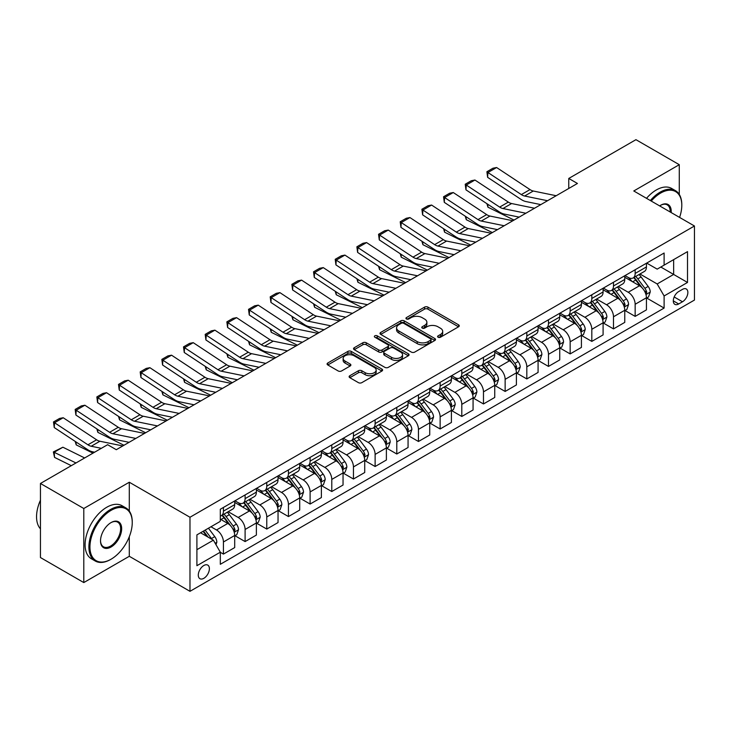 <?xml version="1.0" encoding="UTF-8"?>
<svg xmlns="http://www.w3.org/2000/svg" width="731" height="731" viewBox="0 0 731 731"><rect width="100%" height="100%" fill="white"/><g stroke="black" fill="none" stroke-linecap="round" stroke-linejoin="round"><path stroke-width="1.1" d="M438.097 337.229A1.681 0.969 0 0 0 440.482 337.229L458.565 326.794A2.403 1.389 0 0 0 459.269 325.807A2.403 1.389 0 0 0 458.565 324.829L427.937 307.139A2.403 1.389 0 0 0 424.528 307.139L406.445 317.583A1.681 0.969 0 0 0 405.952 318.268A1.681 0.969 0 0 0 406.445 318.954A1.681 0.969 0 0 0 408.83 318.954L411.169 317.601A7.703 4.45 0 0 1 422.061 317.601L424.61 319.081A7.703 4.45 0 0 1 426.867 322.225A7.703 4.45 0 0 1 424.61 325.368L422.271 326.72A1.681 0.969 0 0 0 421.778 327.406A1.681 0.969 0 0 0 422.271 328.091A1.681 0.969 0 0 0 424.656 328.091L426.995 326.739A7.703 4.45 0 0 1 437.887 326.739L440.437 328.219A7.703 4.45 0 0 1 442.694 331.362A7.703 4.45 0 0 1 440.437 334.506L438.097 335.849A1.681 0.969 0 0 0 437.604 336.543A1.681 0.969 0 0 0 438.097 337.229L438.097 335.849M203.839 578.312A7.849 4.532 120 0 0 208.965 571.395A7.849 4.532 120 0 0 207.768 565.109A7.849 4.532 120 0 0 203.839 565.502A7.849 4.532 120 0 0 198.713 572.419A7.849 4.532 120 0 0 199.919 578.705A7.849 4.532 120 0 0 203.839 578.312M349.829 375.716A2.403 1.389 0 0 0 349.126 376.693A2.403 1.389 0 0 0 349.829 377.68L358.418 382.642A2.403 1.389 0 0 0 361.827 382.642L381.902 371.046A2.403 1.389 0 0 0 382.605 370.069A2.403 1.389 0 0 0 381.902 369.082L351.273 351.401A2.403 1.389 0 0 0 347.874 351.401L327.79 362.996A2.403 1.389 0 0 0 327.086 363.974A2.403 1.389 0 0 0 327.79 364.961L338.17 370.955A2.403 1.389 0 0 0 341.578 370.955L350.167 365.993A2.403 1.389 0 0 0 350.871 365.007A2.403 1.389 0 0 0 350.167 364.029L345.023 361.05A6.433 3.719 0 0 1 343.131 358.428A6.433 3.719 0 0 1 347.106 354.992A6.433 3.719 0 0 1 354.124 355.796L374.29 367.437A6.433 3.719 0 0 1 376.173 370.069A6.433 3.719 0 0 1 372.198 373.504A6.433 3.719 0 0 1 365.18 372.691L361.827 370.754A2.403 1.389 0 0 0 358.418 370.754L349.829 375.716L349.829 377.68M129.296 482.232L83.791 508.502L40.452 483.474L40.452 557.543L83.791 582.57L129.296 556.291L189.978 591.324L189.978 517.256L129.296 482.232L129.296 511.07M679.282 194.437L679.282 164.694L633.777 190.974L694.45 225.998L189.978 517.256M679.282 164.694L635.943 139.676L568.764 178.455L568.764 188.47M40.452 483.474L107.631 444.695L116.293 449.702L577.435 183.463L568.764 178.455M411.343 352.086A2.403 1.389 0 0 0 414.742 352.086L434.826 340.491A2.403 1.389 0 0 0 435.53 339.513A2.403 1.389 0 0 0 434.826 338.526L404.197 320.845A2.403 1.389 0 0 0 400.789 320.845L380.714 332.441A2.403 1.389 0 0 0 380.01 333.418A2.403 1.389 0 0 0 380.714 334.405L411.343 352.086M375.515 337.594A1.681 0.969 0 0 1 377.223 337.832L377.223 335.831L408.364 353.804A2.403 1.389 0 0 1 409.068 354.791A2.403 1.389 0 0 1 408.364 355.769L388.28 367.364A2.403 1.389 0 0 1 384.881 367.364L354.252 349.683L362.841 344.758L362.841 342.757L354.252 347.718A2.403 1.389 0 0 0 353.548 348.696A2.403 1.389 0 0 0 354.252 349.683L354.252 347.718M362.841 344.758A2.403 1.389 0 0 1 366.249 344.758L366.249 342.757A2.403 1.389 0 0 0 362.841 342.757M366.249 342.757L378.667 349.93A2.403 1.389 0 0 0 382.075 349.93L387.777 346.631A2.403 1.389 0 0 0 388.481 345.653A2.403 1.389 0 0 0 387.777 344.666L374.839 337.201A1.681 0.969 0 0 1 374.345 336.516A1.681 0.969 0 0 1 375.387 335.62A1.681 0.969 0 0 1 377.223 335.831M682.489 289.357L678.679 291.559A7.602 4.386 120 0 0 673.708 298.257A7.602 4.386 120 0 0 674.877 304.352A7.602 4.386 120 0 0 678.679 303.968L682.489 301.766A7.602 4.386 120 0 0 687.451 295.068A7.602 4.386 120 0 0 686.29 288.983A7.602 4.386 120 0 0 682.489 289.357M189.978 591.324L694.45 300.066L694.45 225.998M646.688 263.087L657.178 269.136L664.113 265.134L664.113 253.027L220.314 509.251L220.314 521.358L196.904 534.873L196.904 565.703L220.314 552.188L220.314 564.305L664.113 308.071L664.113 295.964L657.178 283.957L639.936 273.997M664.113 265.134L687.515 251.628L687.515 282.449L664.113 295.964M83.791 508.502L83.791 582.57M660.815 267.034L673.644 274.445L673.644 259.633L687.515 251.628M657.178 283.957L673.644 274.445L687.515 282.449M196.904 549.685L213.379 540.182L200.55 532.771M220.314 552.289L223.43 554.089L223.43 541.982A9.805 5.665 -120 0 0 216.495 529.966L210.948 526.768M223.43 554.089L234.697 547.583L234.697 535.476A9.805 5.665 -120 0 0 227.761 523.46L220.314 519.156M234.962 535.722L245.104 541.58L245.104 529.472A9.805 5.665 -120 0 0 238.169 517.457L228.209 511.709M245.104 541.58L256.371 535.074L256.371 522.967A9.805 5.665 -120 0 0 249.435 510.951L234.697 502.444M256.627 523.213L266.769 529.07L266.769 516.963A9.805 5.665 -120 0 0 259.834 504.947L249.883 499.2M266.769 529.07L278.036 522.564L278.036 510.457A9.805 5.665 -120 0 0 271.11 498.441L256.371 489.934M278.301 510.704L288.443 516.561L288.443 504.445A9.805 5.665 -120 0 0 281.508 492.438L271.548 486.691M288.443 516.561L299.71 510.055L299.71 497.939A9.805 5.665 -120 0 0 292.775 485.932L278.036 477.425M299.966 498.195L310.108 504.052L310.108 491.936A9.805 5.665 -120 0 0 303.173 479.929L293.222 474.181M310.108 504.052L321.384 497.546L321.384 485.43A9.805 5.665 -120 0 0 314.449 473.423L299.71 464.916M321.64 485.686L331.783 491.534L331.783 479.426A9.805 5.665 -120 0 0 324.847 467.411L314.887 461.663M331.783 491.534L343.049 485.028L343.049 472.92A9.805 5.665 -120 0 0 336.114 460.914L321.384 452.398M343.314 473.167L353.448 479.024L353.448 466.917A9.805 5.665 -120 0 0 346.521 454.901L336.562 449.154M353.448 479.024L364.723 472.518L364.723 460.411A9.805 5.665 -120 0 0 357.788 448.395L343.049 439.888M364.979 460.658L375.122 466.515L375.122 454.408A9.805 5.665 -120 0 0 368.186 442.392L358.227 436.645M375.122 466.515L386.388 460.009L386.388 447.902A9.805 5.665 -120 0 0 379.453 435.886L364.723 427.379M386.653 448.149L396.796 454.006L396.796 441.889A9.805 5.665 -120 0 0 389.861 429.883L379.901 424.135M396.796 454.006L408.062 447.5L408.062 435.384A9.805 5.665 -120 0 0 401.127 423.377L386.388 414.87M408.318 435.639L418.461 441.497L418.461 429.38A9.805 5.665 -120 0 0 411.526 417.374L401.575 411.626M418.461 441.497L429.727 434.991L429.727 422.874A9.805 5.665 -120 0 0 422.792 410.868L408.062 402.361M429.992 423.13L440.135 428.978L440.135 416.871A9.805 5.665 -120 0 0 433.2 404.864L423.24 399.108M440.135 428.978L451.402 422.472L451.402 410.365A9.805 5.665 -120 0 0 444.466 398.358L429.727 389.842M451.657 410.612L461.8 416.469L461.8 404.362A9.805 5.665 -120 0 0 454.865 392.346L444.914 386.598M461.8 416.469L473.067 409.963L473.067 397.856A9.805 5.665 -120 0 0 466.131 385.84L451.402 377.333M473.332 398.103L483.474 403.96L483.474 391.853A9.805 5.665 -120 0 0 476.539 379.837L466.579 374.089M483.474 403.96L494.741 397.454L494.741 385.347A9.805 5.665 -120 0 0 487.805 373.331L473.067 364.824M494.997 385.593L505.139 391.45L505.139 379.334A9.805 5.665 -120 0 0 498.204 367.327L488.253 361.58M505.139 391.45L516.406 384.945L516.406 372.828A9.805 5.665 -120 0 0 509.48 360.822L494.741 352.315M516.671 373.084L526.813 378.941L526.813 366.825A9.805 5.665 -120 0 0 519.878 354.818L509.918 349.071M526.813 378.941L538.08 372.435L538.08 360.319A9.805 5.665 -120 0 0 531.145 348.312L516.406 339.805M538.336 360.575L548.478 366.423L548.478 354.316A9.805 5.665 -120 0 0 541.543 342.309L531.592 336.552M548.478 366.423L559.745 359.917L559.745 347.81A9.805 5.665 -120 0 0 552.819 335.803L538.08 327.287M560.01 348.057L570.153 353.914L570.153 341.806A9.805 5.665 -120 0 0 563.217 329.791L553.257 324.043M570.153 353.914L581.419 347.408L581.419 335.301A9.805 5.665 -120 0 0 574.484 323.285L559.745 314.778M581.675 335.547L591.818 341.404L591.818 329.297A9.805 5.665 -120 0 0 584.882 317.281L574.932 311.534M591.818 341.404L603.093 334.899L603.093 322.791A9.805 5.665 -120 0 0 596.158 310.776L581.419 302.269M603.349 323.038L613.492 328.895L613.492 316.779A9.805 5.665 -120 0 0 606.556 304.772L596.597 299.025M613.492 328.895L624.758 322.389L624.758 310.273A9.805 5.665 -120 0 0 617.823 298.266L603.093 289.759M625.023 310.529L635.157 316.386L635.157 304.27A9.805 5.665 -120 0 0 628.231 292.263L618.271 286.515M635.157 316.386L646.432 309.88L646.432 297.764A9.805 5.665 -120 0 0 639.497 285.757L624.758 277.25M625.023 275.596L628.231 277.451A9.805 5.665 -120 0 0 633.128 277.935A9.805 5.665 -120 0 0 635.157 273.44L635.157 269.739M603.349 288.105L606.556 289.96A9.805 5.665 -120 0 0 611.463 290.445A9.805 5.665 -120 0 0 613.492 285.958L613.492 282.248M581.675 300.615L584.882 302.47A9.805 5.665 -120 0 0 589.789 302.954A9.805 5.665 -120 0 0 591.818 298.467L591.818 294.767M560.01 313.133L563.217 314.979A9.805 5.665 -120 0 0 568.124 315.463A9.805 5.665 -120 0 0 570.153 310.977L570.153 307.276M538.336 325.642L541.543 327.488A9.805 5.665 -120 0 0 546.45 327.981A9.805 5.665 -120 0 0 548.478 323.486L548.478 319.785M516.671 338.151L519.878 340.006A9.805 5.665 -120 0 0 524.776 340.491A9.805 5.665 -120 0 0 526.813 335.995L526.813 332.294M494.997 350.661L498.204 352.516A9.805 5.665 -120 0 0 503.111 353A9.805 5.665 -120 0 0 505.139 348.513L505.139 344.804M473.332 363.17L476.539 365.025A9.805 5.665 -120 0 0 481.437 365.509A9.805 5.665 -120 0 0 483.474 361.023L483.474 357.322M451.657 375.679L454.865 377.534A9.805 5.665 -120 0 0 459.772 378.018A9.805 5.665 -120 0 0 461.8 373.532L461.8 369.831M429.992 388.198L433.2 390.043A9.805 5.665 -120 0 0 438.097 390.537A9.805 5.665 -120 0 0 440.135 386.041L440.135 382.34M408.318 400.707L411.526 402.562A9.805 5.665 -120 0 0 416.432 403.046A9.805 5.665 -120 0 0 418.461 398.55L418.461 394.85M386.653 413.216L389.861 415.071A9.805 5.665 -120 0 0 394.758 415.555A9.805 5.665 -120 0 0 396.796 411.069L396.796 407.359M364.979 425.725L368.186 427.58A9.805 5.665 -120 0 0 373.093 428.064A9.805 5.665 -120 0 0 375.122 423.578L375.122 419.868M343.314 438.235L346.521 440.089A9.805 5.665 -120 0 0 351.419 440.574A9.805 5.665 -120 0 0 353.448 436.087L353.448 432.386M321.64 450.753L324.847 452.599A9.805 5.665 -120 0 0 329.754 453.083A9.805 5.665 -120 0 0 331.783 448.596L331.783 444.896M299.966 463.262L303.173 465.117A9.805 5.665 -120 0 0 308.08 465.601A9.805 5.665 -120 0 0 310.108 461.106L310.108 457.405M278.301 475.771L281.508 477.626A9.805 5.665 -120 0 0 286.415 478.111A9.805 5.665 -120 0 0 288.443 473.624L288.443 469.914M256.627 488.281L259.834 490.135A9.805 5.665 -120 0 0 264.741 490.62A9.805 5.665 -120 0 0 266.769 486.133L266.769 482.423M234.962 500.79L238.169 502.645A9.805 5.665 -120 0 0 243.067 503.129A9.805 5.665 -120 0 0 245.104 498.643L245.104 494.942M646.688 298.02L664.113 308.071M633.128 277.935L644.395 271.429A9.805 5.665 -120 0 0 646.432 266.934L646.432 263.233M611.463 290.445L622.73 283.939A9.805 5.665 -120 0 0 624.758 279.452L624.758 275.742M589.789 302.954L601.056 296.448A9.805 5.665 -120 0 0 603.093 291.961L603.093 288.261M568.124 315.463L579.391 308.957A9.805 5.665 -120 0 0 581.419 304.471L581.419 300.77M546.45 327.981L557.716 321.476A9.805 5.665 -120 0 0 559.745 316.98L559.745 313.279M524.776 340.491L536.051 333.985A9.805 5.665 -120 0 0 538.08 329.489L538.08 325.788M503.111 353L514.377 346.494A9.805 5.665 -120 0 0 516.406 342.007L516.406 338.298M481.437 365.509L492.712 359.003A9.805 5.665 -120 0 0 494.741 354.517L494.741 350.816M459.772 378.018L471.038 371.512A9.805 5.665 -120 0 0 473.067 367.026L473.067 363.325M438.097 390.537L449.373 384.031A9.805 5.665 -120 0 0 451.402 379.535L451.402 375.835M416.432 403.046L427.699 396.54A9.805 5.665 -120 0 0 429.727 392.044L429.727 388.344M394.758 415.555L406.025 409.049A9.805 5.665 -120 0 0 408.062 404.563L408.062 400.853M373.093 428.064L384.36 421.559A9.805 5.665 -120 0 0 386.388 417.072L386.388 413.371M351.419 440.574L362.686 434.068A9.805 5.665 -120 0 0 364.723 429.581L364.723 425.881M329.754 453.083L341.021 446.586A9.805 5.665 -120 0 0 343.049 442.091L343.049 438.39M308.08 465.601L319.346 459.095A9.805 5.665 -120 0 0 321.384 454.6L321.384 450.899M286.415 478.111L297.681 471.605A9.805 5.665 -120 0 0 299.71 467.118L299.71 463.408M264.741 490.62L276.007 484.114A9.805 5.665 -120 0 0 278.036 479.627L278.036 475.918M243.067 503.129L254.342 496.623A9.805 5.665 -120 0 0 256.371 492.137L256.371 488.436M220.314 516.04A9.805 5.665 -120 0 0 221.402 515.638L232.668 509.132A9.805 5.665 -120 0 0 234.697 504.646L234.697 500.945M221.402 515.638A9.805 5.665 -120 0 0 223.43 511.152L223.43 507.451M213.379 540.182L220.314 552.188M129.296 556.291L129.296 536.7M438.774 337.466L440.437 336.507A7.703 4.45 0 0 0 442.694 333.363L442.694 331.362M426.867 322.225L426.867 324.226A7.703 4.45 0 0 1 424.61 327.369L422.947 328.329M458.529 326.812L427.937 309.14A2.403 1.389 0 0 0 424.528 309.14L407.121 319.191M434.826 338.526L434.826 340.491L404.197 322.846A2.403 1.389 0 0 0 400.789 322.846L380.741 334.423M430.568 340.198A1.681 0.969 0 0 0 431.062 339.513A1.681 0.969 0 0 0 430.568 338.828L403.686 323.303A1.681 0.969 0 0 0 401.301 323.303L398.834 324.728A7.703 4.45 0 0 0 396.577 327.872A7.703 4.45 0 0 0 398.834 331.015L417.209 341.624A7.703 4.45 0 0 0 428.101 341.624L430.568 340.198L430.568 342.199A1.681 0.969 0 0 0 431.062 341.514L431.062 339.513M396.577 327.872L396.577 329.873A7.703 4.45 0 0 0 398.834 333.016L398.834 331.015M430.568 342.199L428.101 343.625A7.703 4.45 0 0 1 417.209 343.625L398.834 333.016M366.249 344.758L378.667 351.931A2.403 1.389 0 0 0 382.075 351.931L387.777 348.641A2.403 1.389 0 0 0 388.481 347.654L388.481 345.653M377.223 337.832L408.327 355.787M391.56 357.368A6.433 3.719 0 0 0 398.578 358.172A6.433 3.719 0 0 0 402.553 354.736A6.433 3.719 0 0 0 400.661 352.114L393.561 348.011A2.403 1.389 0 0 0 390.153 348.011L384.451 351.3A2.403 1.389 0 0 0 383.748 352.287A2.403 1.389 0 0 0 384.451 353.265L391.56 357.368L391.56 359.369A6.433 3.719 0 0 0 398.578 360.173A6.433 3.719 0 0 0 402.553 356.746L402.553 354.736M383.748 352.287L383.748 354.288A2.403 1.389 0 0 0 384.451 355.266L384.451 353.265M391.56 359.369L384.451 355.266M376.173 370.069L376.173 372.07A6.433 3.719 0 0 1 372.198 375.506A6.433 3.719 0 0 1 365.18 374.692L361.827 372.755A2.403 1.389 0 0 0 358.418 372.755L349.857 377.699M343.131 358.428L343.131 360.429A6.433 3.719 0 0 0 345.023 363.051L345.023 361.05M350.167 364.029L350.167 365.993L345.023 363.051M381.874 371.065L351.273 353.402A2.403 1.389 0 0 0 347.874 353.402L327.826 364.979M646.432 298.166L648.507 296.969L650.243 291.961A6.497 3.756 -120 0 0 648.169 286.424L641.087 276.976A18.759 10.828 -120 0 0 639.04 274.518M631.995 281.426A18.759 10.828 -120 0 0 628.157 277.405M517.585 216.796L518.727 217.363M487.76 204.251L487.942 207.175L486.892 203.675M514.039 220.068L487.942 207.175M645.838 294.191L646.734 292.236A6.497 3.756 -120 0 0 644.879 288.334L637.788 278.876A18.759 10.828 -120 0 0 635.742 276.419M633.996 277.433A15.57 8.991 60 0 1 636.555 280.339L642.549 288.334M633.667 277.625A18.759 10.828 60 0 1 635.714 280.074L640.42 286.36M547.528 200.723L524.62 196.027A12.263 7.082 60 0 1 521.331 194.583L487.942 172.516L487.623 177.331L521.02 199.399A18.385 10.618 -120 0 0 525.945 201.555L540.812 204.607M556.2 195.725L533.283 191.019A12.263 7.082 60 0 1 530.002 189.585L496.605 167.518L487.942 172.516L486.901 171.73L492.968 168.221L496.605 167.518M487.623 177.331L486.901 171.73M624.758 310.675L626.842 309.478L628.569 304.471A6.497 3.756 -120 0 0 626.504 298.942L619.413 289.485A18.759 10.828 -120 0 0 617.366 287.036M610.321 293.935A18.759 10.828 -120 0 0 606.483 289.915M495.92 229.315L497.053 229.872M466.095 216.76L466.268 219.684L465.227 216.184M492.365 232.577L466.268 219.684M624.164 306.7L625.069 304.745A6.497 3.756 -120 0 0 623.205 300.843L616.123 291.386A18.759 10.828 -120 0 0 614.077 288.937M612.331 289.942A15.57 8.991 60 0 1 614.89 292.848L620.884 300.852M611.993 290.134A18.759 10.828 60 0 1 614.04 292.583L618.755 298.869M603.093 323.184L605.167 321.987L606.904 316.98A6.497 3.756 -120 0 0 604.829 311.452L597.748 301.994A18.759 10.828 -120 0 0 595.701 299.546M588.656 306.444A18.759 10.828 -120 0 0 584.818 302.424M474.245 241.824L475.378 242.381M444.421 229.278L444.594 232.193L443.553 228.702M470.7 245.086L444.594 232.193M602.499 319.209L603.395 317.263A6.497 3.756 -120 0 0 601.54 313.352L594.449 303.895A18.759 10.828 -120 0 0 592.402 301.446M590.657 302.451A15.57 8.991 60 0 1 593.216 305.357L599.21 313.361M590.328 302.643A18.759 10.828 60 0 1 592.375 305.101L597.081 311.379M581.419 335.703L583.502 334.496L585.229 329.489A6.497 3.756 -120 0 0 583.155 323.961L576.074 314.504A18.759 10.828 -120 0 0 574.027 312.055M566.982 318.954A18.759 10.828 -120 0 0 563.144 314.942M452.58 254.333L453.713 254.891M422.756 241.787L422.929 244.711L421.878 241.212M449.026 257.595L422.929 244.711M580.825 331.719L581.721 329.772A6.497 3.756 -120 0 0 579.866 325.862L572.784 316.404A18.759 10.828 -120 0 0 570.737 313.955M568.992 314.96A15.57 8.991 60 0 1 571.541 317.866L577.545 325.871M568.654 315.162A18.759 10.828 60 0 1 570.701 317.61L575.407 323.897M525.863 213.242L502.946 208.536A12.263 7.082 60 0 1 499.666 207.101L466.268 185.034L465.958 189.841L499.346 211.908A18.385 10.618 -120 0 0 504.28 214.073L519.138 217.116M534.525 208.234L511.618 203.538A12.263 7.082 60 0 1 508.328 202.094L474.94 180.027L466.268 185.034L465.227 184.239L471.294 180.731L474.94 180.027M465.958 189.841L465.227 184.239M504.189 225.751L481.272 221.045A12.263 7.082 60 0 1 477.992 219.611L444.594 197.544L444.284 202.35L477.681 224.417A18.385 10.618 -120 0 0 482.606 226.583L497.473 229.625M512.86 220.744L489.944 216.047A12.263 7.082 60 0 1 486.663 214.603L453.266 192.536L444.594 197.544L443.562 196.749L449.629 193.249L453.266 192.536M444.284 202.35L443.562 196.749M482.524 238.26L459.607 233.564A12.263 7.082 60 0 1 456.318 232.12L422.929 210.053L422.619 214.859L456.007 236.935A18.385 10.618 -120 0 0 460.932 239.092L475.799 242.144M491.186 233.253L468.279 228.556A12.263 7.082 60 0 1 464.989 227.113L431.601 205.046L422.929 210.053L421.888 209.258L427.955 205.758L431.601 205.046M422.619 214.859L421.888 209.258M559.745 348.212L561.828 347.006L563.564 342.007A6.497 3.756 -120 0 0 561.49 336.47L554.409 327.013A18.759 10.828 -120 0 0 552.362 324.564M545.317 331.472A18.759 10.828 -120 0 0 541.479 327.451M430.906 266.842L432.039 267.4M401.081 254.297L401.255 257.221L400.213 253.721M427.361 270.105L401.255 257.221M559.16 344.228L560.056 342.282A6.497 3.756 -120 0 0 558.192 338.371L551.11 328.913A18.759 10.828 -120 0 0 549.063 326.465M547.318 327.479A15.57 8.991 60 0 1 549.876 330.375L555.871 338.38M546.989 327.671A18.759 10.828 60 0 1 549.036 330.12L553.742 336.406M460.85 250.77L437.933 246.073A12.263 7.082 60 0 1 434.653 244.629L401.255 222.562L400.944 227.378L434.342 249.445A18.385 10.618 -120 0 0 439.267 251.601L454.134 254.653M469.521 245.771L446.604 241.066A12.263 7.082 60 0 1 443.324 239.631L409.927 217.555L401.255 222.562L400.213 221.767L406.281 218.267L409.927 217.555M400.944 227.378L400.213 221.767M679.583 217.418A29.907 17.27 120 0 0 681.795 205.283A29.907 17.27 120 0 0 660.641 193.075A29.907 17.27 120 0 0 651.239 201.052M650.334 200.532A30.647 17.69 -60 0 1 660.12 192.171A30.647 17.69 -60 0 1 675.444 190.654A30.647 17.69 -60 0 1 681.795 204.68A30.647 17.69 -60 0 1 681.795 204.991M659.654 205.914A14.958 8.635 -60 0 1 660.641 205.283L660.641 205.283A14.958 8.635 -60 0 1 671.177 212.566M646.515 198.329A30.647 17.69 -60 0 1 656.31 189.969A30.647 17.69 -60 0 1 671.634 188.452L675.444 190.654M670.163 211.981A14.218 8.205 120 0 0 667.239 204.881A14.218 8.205 120 0 0 660.385 205.438M110.573 559.498L111.094 559.197A29.907 17.27 120 0 0 132.247 522.564A29.907 17.27 120 0 0 111.094 510.357A29.907 17.27 120 0 0 89.94 546.989A29.907 17.27 120 0 0 111.094 559.197L110.573 559.498A30.647 17.69 -60 0 1 95.249 561.015A30.647 17.69 -60 0 1 90.553 536.453A30.647 17.69 -60 0 1 110.573 509.452A30.647 17.69 -60 0 1 125.896 507.935A30.647 17.69 -60 0 1 132.247 521.961A30.647 17.69 -60 0 1 132.247 522.263M111.094 546.989A14.958 8.635 -60 0 1 100.522 540.876A14.958 8.635 -60 0 1 111.094 522.564L111.094 522.564A14.958 8.635 -60 0 1 121.666 528.668A14.958 8.635 -60 0 1 111.094 546.989M100.522 540.574A14.218 8.205 120 0 0 103.464 546.788A14.218 8.205 120 0 0 110.573 546.084A14.218 8.205 120 0 0 119.866 533.557A14.218 8.205 120 0 0 117.682 522.162A14.218 8.205 120 0 0 110.829 522.72M95.249 561.015L91.439 558.813A30.647 17.69 -60 0 1 86.742 534.251A30.647 17.69 -60 0 1 106.763 507.25A30.647 17.69 -60 0 1 122.086 505.733L125.896 507.935M40.452 528.833A30.647 17.69 -60 0 1 40.452 500.187M538.08 360.721L540.163 359.524L541.89 354.517A6.497 3.756 -120 0 0 539.816 348.979L532.735 339.531A18.759 10.828 -120 0 0 530.688 337.073M523.643 343.981A18.759 10.828 -120 0 0 519.805 339.961M409.241 279.352L410.374 279.918M379.416 266.806L379.59 269.73L378.539 266.23M405.687 282.623L379.59 269.73M537.486 356.746L538.381 354.791A6.497 3.756 -120 0 0 536.527 350.88L529.445 341.432A18.759 10.828 -120 0 0 527.398 338.974M525.653 339.988A15.57 8.991 60 0 1 528.202 342.894L534.197 350.889M525.315 340.18A18.759 10.828 60 0 1 527.362 342.629L532.067 348.915M516.406 373.23L518.489 372.033L520.225 367.026A6.497 3.756 -120 0 0 518.151 361.498L511.07 352.04A18.759 10.828 -120 0 0 509.023 349.592M501.978 356.49A18.759 10.828 -120 0 0 498.131 352.47M387.567 291.87L388.7 292.427M357.742 279.315L357.916 282.239L356.874 278.739M384.022 295.132L357.916 282.239M515.821 369.256L516.716 367.3A6.497 3.756 -120 0 0 514.852 363.398L507.771 353.941A18.759 10.828 -120 0 0 505.724 351.492M503.979 352.497A15.57 8.991 60 0 1 506.537 355.403L512.532 363.408M503.65 352.689A18.759 10.828 60 0 1 505.688 355.138L510.402 361.425M494.741 385.74L496.824 384.543L498.551 379.535A6.497 3.756 -120 0 0 496.477 374.007L489.395 364.55A18.759 10.828 -120 0 0 487.349 362.101M480.304 369A18.759 10.828 -120 0 0 476.466 364.979M365.902 304.379L367.035 304.937M336.068 291.833L336.251 294.748L335.2 291.258M362.348 307.641L336.251 294.748M494.147 381.765L495.042 379.818A6.497 3.756 -120 0 0 493.187 375.908L486.106 366.45A18.759 10.828 -120 0 0 484.059 364.001M482.314 365.007A15.57 8.991 60 0 1 484.863 367.912L490.857 375.917M481.976 365.198A18.759 10.828 60 0 1 484.023 367.656L488.728 373.934M473.067 398.258L475.15 397.052L476.886 392.044A6.497 3.756 -120 0 0 474.812 386.516L467.73 377.059A18.759 10.828 -120 0 0 465.684 374.61M458.639 381.509A18.759 10.828 -120 0 0 454.792 377.498M344.228 316.889L345.361 317.446M314.403 304.343L314.577 307.267L313.535 303.767M340.683 320.151L314.577 307.267M472.482 394.274L473.377 392.328A6.497 3.756 -120 0 0 471.513 388.417L464.432 378.96A18.759 10.828 -120 0 0 462.385 376.511M460.64 377.516A15.57 8.991 60 0 1 463.198 380.422L469.192 388.426M460.302 377.708A18.759 10.828 60 0 1 462.348 380.166L467.063 386.452M451.402 410.767L453.476 409.561L455.212 404.563A6.497 3.756 -120 0 0 453.138 399.025L446.056 389.568A18.759 10.828 -120 0 0 444.009 387.119M436.964 394.027A18.759 10.828 -120 0 0 433.127 390.007M322.563 329.398L323.696 329.955M292.729 316.852L292.912 319.776L291.861 316.276M319.008 332.66L292.912 319.776M450.808 406.783L451.703 404.837A6.497 3.756 -120 0 0 449.848 400.926L442.767 391.469A18.759 10.828 -120 0 0 440.72 389.02M438.975 390.034A15.57 8.991 60 0 1 441.524 392.931L447.518 400.935M438.637 390.226A18.759 10.828 60 0 1 440.683 392.675L445.389 398.962M439.185 263.279L416.268 258.582A12.263 7.082 60 0 1 412.978 257.138L379.59 235.071L379.279 239.887L412.668 261.954A18.385 10.618 -120 0 0 417.593 264.11L432.46 267.162M447.847 258.281L424.93 253.575A12.263 7.082 60 0 1 421.65 252.14L388.252 230.073L379.59 235.071L378.548 234.285L384.616 230.777L388.252 230.073M379.279 239.887L378.548 234.285M417.511 275.797L394.594 271.091A12.263 7.082 60 0 1 391.313 269.657L357.916 247.59L357.605 252.396L391.003 274.463A18.385 10.618 -120 0 0 395.928 276.62L410.795 279.671M426.182 270.79L403.265 266.093A12.263 7.082 60 0 1 399.976 264.649L366.587 242.582L357.916 247.59L356.874 246.795L362.941 243.286L366.587 242.582M357.605 252.396L356.874 246.795M395.846 288.306L372.929 283.601A12.263 7.082 60 0 1 369.639 282.166L336.251 260.099L335.94 264.905L369.329 286.972A18.385 10.618 -120 0 0 374.254 289.138L389.12 292.181M404.508 283.299L381.591 278.602A12.263 7.082 60 0 1 378.311 277.159L344.913 255.092L336.251 260.099L335.209 259.304L341.276 255.804L344.913 255.092M335.94 264.905L335.209 259.304M374.171 300.816L351.255 296.119A12.263 7.082 60 0 1 347.974 294.675L314.577 272.608L314.266 277.415L347.664 299.491A18.385 10.618 -120 0 0 352.589 301.647L367.455 304.699M382.843 295.808L359.926 291.112A12.263 7.082 60 0 1 356.637 289.668L323.248 267.601L314.577 272.608L313.535 271.813L319.602 268.314L323.248 267.601M314.266 277.415L313.535 271.813M352.497 313.325L329.59 308.628A12.263 7.082 60 0 1 326.3 307.184L292.912 285.117L292.592 289.933L325.989 312A18.385 10.618 -120 0 0 330.915 314.156L345.781 317.208M361.169 308.318L338.252 303.621A12.263 7.082 60 0 1 334.972 302.186L301.574 280.11L292.912 285.117L291.87 284.322L297.937 280.823L301.574 280.11M292.592 289.933L291.87 284.322M429.727 423.276L431.811 422.079L433.547 417.072A6.497 3.756 -120 0 0 431.473 411.535L424.382 402.087A18.759 10.828 -120 0 0 422.335 399.629M415.299 406.537A18.759 10.828 -120 0 0 411.452 402.516M300.889 341.907L302.022 342.474M271.064 329.361L271.238 332.285L270.196 328.786M297.343 345.178L271.238 332.285M429.134 419.292L430.038 417.346A6.497 3.756 -120 0 0 428.174 413.435L421.093 403.987A18.759 10.828 -120 0 0 419.046 401.529M417.3 402.543A15.57 8.991 60 0 1 419.859 405.449L425.853 413.444M416.962 402.735A18.759 10.828 60 0 1 419.009 405.184L423.724 411.471M330.832 325.834L307.915 321.137A12.263 7.082 60 0 1 304.635 319.694L271.238 297.627L270.927 302.442L304.315 324.509A18.385 10.618 -120 0 0 309.25 326.666L324.107 329.718M339.504 320.836L316.587 316.13A12.263 7.082 60 0 1 313.297 314.695L279.909 292.628L271.238 297.627L270.196 296.841L276.263 293.332L279.909 292.628M270.927 302.442L270.196 296.841M408.062 435.786L410.137 434.589L411.873 429.581A6.497 3.756 -120 0 0 409.799 424.053L402.717 414.596A18.759 10.828 -120 0 0 400.67 412.147M393.625 419.046A18.759 10.828 -120 0 0 389.787 415.025M279.224 354.425L280.357 354.983M249.39 341.87L249.573 344.794L248.522 341.295M275.669 357.687L249.573 344.794M407.469 431.811L408.364 429.855A6.497 3.756 -120 0 0 406.509 425.954L399.418 416.496A18.759 10.828 -120 0 0 397.372 414.048M395.626 415.053A15.57 8.991 60 0 1 398.185 417.958L404.179 425.963M395.297 415.245A18.759 10.828 60 0 1 397.344 417.693L402.05 423.98M309.158 338.352L286.25 333.647A12.263 7.082 60 0 1 282.961 332.212L249.573 310.136L249.253 314.951L282.65 337.018A18.385 10.618 -120 0 0 287.575 339.175L302.442 342.227M317.83 333.345L294.913 328.648A12.263 7.082 60 0 1 291.632 327.205L258.235 305.138L249.573 310.136L248.531 309.35L254.598 305.841L258.235 305.138M249.253 314.951L248.531 309.35M386.388 448.295L388.472 447.098L390.199 442.091A6.497 3.756 -120 0 0 388.134 436.562L381.043 427.105A18.759 10.828 -120 0 0 378.996 424.656M371.951 431.555A18.759 10.828 -120 0 0 368.113 427.534M257.55 366.935L258.683 367.492M227.725 354.38L227.898 357.304L226.857 353.813M253.995 370.197L227.898 357.304M385.794 444.32L386.699 442.374A6.497 3.756 -120 0 0 384.835 438.463L377.753 429.006A18.759 10.828 -120 0 0 375.707 426.557M373.961 427.562A15.57 8.991 60 0 1 376.52 430.468L382.514 438.472M373.623 427.754A18.759 10.828 60 0 1 375.67 430.203L380.385 436.489M287.493 350.862L264.576 346.156A12.263 7.082 60 0 1 261.296 344.721L227.898 322.654L227.588 327.461L260.976 349.528A18.385 10.618 -120 0 0 265.91 351.693L280.768 354.736M296.156 345.854L273.248 341.158A12.263 7.082 60 0 1 269.958 339.714L236.57 317.647L227.898 322.654L226.857 321.859L232.924 318.36L236.57 317.647M227.588 327.461L226.857 321.859M364.723 460.813L366.798 459.607L368.534 454.6A6.497 3.756 -120 0 0 366.459 449.072L359.378 439.614A18.759 10.828 -120 0 0 357.331 437.165M350.286 444.064A18.759 10.828 -120 0 0 346.448 440.053M235.875 379.444L237.018 380.001M206.051 366.898L206.233 369.822L205.183 366.322M232.33 382.706L206.233 369.822M364.129 456.829L365.025 454.883A6.497 3.756 -120 0 0 363.17 450.972L356.079 441.515A18.759 10.828 -120 0 0 354.032 439.066M352.287 440.071A15.57 8.991 60 0 1 354.846 442.977L360.84 450.981M351.958 440.263A18.759 10.828 60 0 1 354.005 442.721L358.711 449.008M265.819 363.371L242.911 358.674A12.263 7.082 60 0 1 239.622 357.231L206.233 335.163L205.914 339.97L239.311 362.046A18.385 10.618 -120 0 0 244.236 364.202L259.103 367.254M274.49 358.364L251.574 353.667A12.263 7.082 60 0 1 248.293 352.223L214.896 330.156L206.233 335.163L205.192 334.369L211.259 330.869L214.896 330.156M205.914 339.97L205.192 334.369M343.049 473.322L345.133 472.116L346.86 467.118A6.497 3.756 -120 0 0 344.785 461.581L337.704 452.123A18.759 10.828 -120 0 0 335.657 449.675M328.612 456.583A18.759 10.828 -120 0 0 324.774 452.562M214.21 391.953L215.343 392.51M184.386 379.407L184.559 382.331L183.508 378.832M210.656 395.215L184.559 382.331M342.455 469.339L343.36 467.392A6.497 3.756 -120 0 0 341.496 463.481L334.414 454.024A18.759 10.828 -120 0 0 332.367 451.575M330.622 452.58A15.57 8.991 60 0 1 333.181 455.486L339.175 463.491M330.284 452.781A18.759 10.828 60 0 1 332.331 455.23L337.046 461.517M244.154 375.88L221.237 371.184A12.263 7.082 60 0 1 217.957 369.74L184.559 347.673L184.249 352.488L217.637 374.555A18.385 10.618 -120 0 0 222.571 376.712L237.429 379.764M252.816 370.873L229.909 366.176A12.263 7.082 60 0 1 226.619 364.742L193.231 342.665L184.559 347.673L183.518 346.878L189.585 343.378L193.231 342.665M184.249 352.488L183.518 346.878M321.384 485.832L323.458 484.635L325.194 479.627A6.497 3.756 -120 0 0 323.12 474.09L316.039 464.642A18.759 10.828 -120 0 0 313.992 462.184M306.947 469.092A18.759 10.828 -120 0 0 303.109 465.071M192.536 404.462L193.669 405.029M162.711 391.917L162.885 394.841L161.843 391.341M188.991 407.734L162.885 394.841M320.79 481.848L321.686 479.901A6.497 3.756 -120 0 0 319.822 475.991L312.74 466.542A18.759 10.828 -120 0 0 310.693 464.084M308.948 465.099A15.57 8.991 60 0 1 311.507 468.004L317.501 476M308.619 465.291A18.759 10.828 60 0 1 310.666 467.739L315.372 474.026M222.48 388.389L199.563 383.693A12.263 7.082 60 0 1 196.283 382.249L162.885 360.182L162.574 364.997L195.972 387.065A18.385 10.618 -120 0 0 200.897 389.221L215.764 392.273M231.151 383.391L208.234 378.685A12.263 7.082 60 0 1 204.954 377.251L171.557 355.184L162.885 360.182L161.843 359.396L167.92 355.887L171.557 355.184M162.574 364.997L161.843 359.396M299.71 498.341L301.793 497.144L303.52 492.137A6.497 3.756 -120 0 0 301.446 486.608L294.365 477.151A18.759 10.828 -120 0 0 292.318 474.702M285.273 481.601A18.759 10.828 -120 0 0 281.435 477.581M170.871 416.972L172.004 417.538M141.046 404.426L141.22 407.35L140.169 403.85M167.317 420.243L141.22 407.35M299.116 494.366L300.012 492.411A6.497 3.756 -120 0 0 298.157 488.509L291.075 479.052A18.759 10.828 -120 0 0 289.028 476.603M287.283 477.608A15.57 8.991 60 0 1 289.832 480.514L295.827 488.518M286.945 477.8A18.759 10.828 60 0 1 288.992 480.249L293.698 486.535M278.036 510.85L280.119 509.653L281.855 504.646A6.497 3.756 -120 0 0 279.781 499.118L272.7 489.66A18.759 10.828 -120 0 0 270.653 487.212M263.608 494.11A18.759 10.828 -120 0 0 259.77 490.09M149.197 429.49L150.33 430.047M119.372 416.935L119.546 419.859L118.504 416.368M145.652 432.752L119.546 419.859M277.451 506.875L278.347 504.929A6.497 3.756 -120 0 0 276.482 501.018L269.401 491.561A18.759 10.828 -120 0 0 267.354 489.112M265.609 490.117A15.57 8.991 60 0 1 268.167 493.023L274.162 501.027M265.28 490.309A18.759 10.828 60 0 1 267.327 492.758L272.033 499.045M256.371 523.369L258.454 522.162L260.181 517.155A6.497 3.756 -120 0 0 258.107 511.627L251.025 502.17A18.759 10.828 -120 0 0 248.979 499.721M241.934 506.62A18.759 10.828 -120 0 0 238.096 502.608M127.532 441.999L128.665 442.557M97.698 429.453L97.881 432.377L96.83 428.878M123.978 445.261L97.881 432.377M255.777 519.385L256.672 517.438A6.497 3.756 -120 0 0 254.817 513.527L247.736 504.07A18.759 10.828 -120 0 0 245.689 501.621M243.944 502.626A15.57 8.991 60 0 1 246.493 505.532L252.487 513.537M243.606 502.818A18.759 10.828 60 0 1 245.653 505.276L250.358 511.563M234.697 535.878L236.78 534.672L238.516 529.673A6.497 3.756 -120 0 0 236.442 524.136L229.36 514.679A18.759 10.828 -120 0 0 227.314 512.23M76.033 441.963L76.207 444.887L75.165 441.387M92.965 453.156L76.207 444.887M234.112 531.894L235.007 529.948A6.497 3.756 -120 0 0 233.143 526.037L226.062 516.579A18.759 10.828 -120 0 0 224.015 514.131M222.27 515.136A15.57 8.991 60 0 1 224.828 518.041L230.822 526.046M221.932 515.337A18.759 10.828 60 0 1 223.978 517.786L228.693 524.072M200.815 400.908L177.898 396.202A12.263 7.082 60 0 1 174.608 394.767L141.22 372.691L140.909 377.507L174.298 399.574A18.385 10.618 -120 0 0 179.223 401.73L194.09 404.782M209.477 395.9L186.569 391.195A12.263 7.082 60 0 1 183.28 389.76L149.892 367.693L141.22 372.691L140.178 371.905L146.246 368.397L149.892 367.693M140.909 377.507L140.178 371.905M179.141 413.417L156.224 408.711A12.263 7.082 60 0 1 152.943 407.277L119.546 385.21L119.235 390.016L152.633 412.083A18.385 10.618 -120 0 0 157.558 414.249L172.425 417.291M187.812 408.41L164.895 403.713A12.263 7.082 60 0 1 161.615 402.269L128.217 380.202L119.546 385.21L118.504 384.415L124.572 380.915L128.217 380.202M119.235 390.016L118.504 384.415M157.476 425.926L134.559 421.23A12.263 7.082 60 0 1 131.269 419.786L97.881 397.719L97.57 402.525L130.959 424.601A18.385 10.618 -120 0 0 135.884 426.758L150.75 429.81M166.138 420.919L143.221 416.222A12.263 7.082 60 0 1 139.941 414.779L106.543 392.711L97.881 397.719L96.839 396.924L102.907 393.424L106.543 392.711M97.57 402.525L96.839 396.924M135.802 438.436L112.885 433.739A12.263 7.082 60 0 1 109.604 432.295L76.207 410.228L75.896 415.044L109.294 437.111A18.385 10.618 -120 0 0 114.219 439.267L129.085 442.319M144.473 433.428L121.556 428.731A12.263 7.082 60 0 1 118.267 427.297L84.878 405.221L76.207 410.228L75.165 409.433L81.232 405.933L84.878 405.221M75.896 415.044L75.165 409.433M215.974 544.686L216.842 542.183A6.497 3.756 -120 0 0 214.768 536.645L208.454 528.211M62.893 447.217L54.231 452.224L54.542 457.396L53.372 451.913L62.893 447.217L84.65 457.962M53.372 451.913L75.978 462.97M71.3 465.674L54.542 457.396M212.063 539.423A6.497 3.756 -120 0 0 211.478 538.546L205.155 530.112M203.529 531.053L208.07 537.111M203.072 531.309L206.928 536.453M101.344 448.322L91.22 446.248A12.263 7.082 60 0 1 87.93 444.804L54.542 422.737L54.231 427.553L87.619 449.62A18.385 10.618 -120 0 0 92.545 451.776L94.619 452.206M122.799 445.947L99.882 441.241A12.263 7.082 60 0 1 96.602 439.806L63.204 417.739L54.542 422.737L53.5 421.942L59.567 418.443L63.204 417.739M54.231 427.553L53.5 421.942M216.495 529.966L227.761 523.46M238.169 517.457L249.435 510.951M259.834 504.947L271.11 498.441M281.508 492.438L292.775 485.932M303.173 479.929L314.449 473.423M324.847 467.411L336.114 460.914M346.521 454.901L357.788 448.395M368.186 442.392L379.453 435.886M389.861 429.883L401.127 423.377M411.526 417.374L422.792 410.868M433.2 404.864L444.466 398.358M454.865 392.346L466.131 385.84M476.539 379.837L487.805 373.331M498.204 367.327L509.48 360.822M519.878 354.818L531.145 348.312M541.543 342.309L552.819 335.803M563.217 329.791L574.484 323.285M584.882 317.281L596.158 310.776M606.556 304.772L617.823 298.266M628.231 292.263L639.497 285.757M635.157 273.44L646.432 266.934M635.157 304.27L646.432 297.764M613.492 316.779L624.758 310.273M613.492 285.958L624.758 279.452M591.818 329.297L603.093 322.791M591.818 298.467L603.093 291.961M570.153 341.806L581.419 335.301M570.153 310.977L581.419 304.471M548.478 354.316L559.745 347.81M548.478 323.486L559.745 316.98M526.813 366.825L538.08 360.319M526.813 335.995L538.08 329.489M505.139 379.334L516.406 372.828M505.139 348.513L516.406 342.007M483.474 391.853L494.741 385.347M483.474 361.023L494.741 354.517M461.8 404.362L473.067 397.856M461.8 373.532L473.067 367.026M440.135 416.871L451.402 410.365M440.135 386.041L451.402 379.535M418.461 429.38L429.727 422.874M418.461 398.55L429.727 392.044M396.796 441.889L408.062 435.384M396.796 411.069L408.062 404.563M375.122 454.408L386.388 447.902M375.122 423.578L386.388 417.072M353.448 466.917L364.723 460.411M353.448 436.087L364.723 429.581M331.783 479.426L343.049 472.92M331.783 448.596L343.049 442.091M310.108 491.936L321.384 485.43M310.108 461.106L321.384 454.6M288.443 504.445L299.71 497.939M288.443 473.624L299.71 467.118M266.769 516.963L278.036 510.457M266.769 486.133L278.036 479.627M245.104 529.472L256.371 522.967M245.104 498.643L256.371 492.137M223.43 541.982L234.697 535.476M223.43 511.152L234.697 504.646M674.174 296.969L682.489 301.766M673.297 300.87L678.679 303.968M440.437 336.507L440.437 334.506M422.271 328.091L422.271 326.72M424.61 327.369L424.61 325.368M406.445 318.954L406.445 317.583M424.528 309.14L424.528 307.139M427.937 309.14L427.937 307.139M458.565 326.794L458.565 324.829M380.714 334.405L380.714 332.441M400.789 322.846L400.789 320.845M404.197 322.846L404.197 320.845M417.209 343.625L417.209 341.624M428.101 343.625L428.101 341.624M378.667 351.931L378.667 349.93M382.075 351.931L382.075 349.93M387.777 348.641L387.777 346.631M408.364 355.769L408.364 353.804M358.418 372.755L358.418 370.754M361.827 372.755L361.827 370.754M365.18 374.692L365.18 372.691M327.79 364.961L327.79 362.996M347.874 353.402L347.874 351.401M351.273 353.402L351.273 351.401M381.902 371.046L381.902 369.082M645.948 294.538L650.197 292.089M637.788 278.876L641.087 276.976M632.68 281.819L635.714 280.074M644.879 288.334L648.169 286.424M644.358 290.865L646.734 292.236M524.62 196.027L533.283 191.019M521.331 194.583L530.002 189.585M624.274 307.057L628.532 304.599M616.123 291.386L619.413 289.485M611.015 294.337L614.04 292.583M623.205 300.843L626.504 298.942M622.693 303.374L625.069 304.745M602.6 319.566L606.858 317.108M594.449 303.895L597.748 301.994M589.341 306.846L592.375 305.101M601.54 313.352L604.829 311.452M601.019 315.893L603.395 317.263M580.935 332.075L585.193 329.617M572.784 316.404L576.074 314.504M567.676 319.356L570.701 317.61M579.866 325.862L583.155 323.961M579.354 328.402L581.721 329.772M502.946 208.536L511.618 203.538M499.666 207.101L508.328 202.094M481.272 221.045L489.944 216.047M477.992 219.611L486.663 214.603M459.607 233.564L468.279 228.556M456.318 232.12L464.989 227.113M559.261 344.584L563.519 342.126M551.11 328.913L554.409 327.013M546.002 331.865L549.036 330.12M558.192 338.371L561.49 336.47M557.68 340.911L560.056 342.282M437.933 246.073L446.604 241.066M434.653 244.629L443.324 239.631M537.596 357.094L541.854 354.645M529.445 341.432L532.735 339.531M524.337 344.374L527.362 342.629M536.527 350.88L539.816 348.979M536.015 353.42L538.381 354.791M515.922 369.612L520.18 367.154M507.771 353.941L511.07 352.04M502.663 356.892L505.688 355.138M514.852 363.398L518.151 361.498M514.341 365.929L516.716 367.3M494.257 382.121L498.515 379.663M486.106 366.45L489.395 364.55M480.998 369.402L484.023 367.656M493.187 375.908L496.477 374.007M492.667 378.448L495.042 379.818M472.582 394.63L476.84 392.172M464.432 378.96L467.73 377.059M459.324 381.911L462.348 380.166M471.513 388.417L474.812 386.516M471.002 390.957L473.377 392.328M450.917 407.14L455.166 404.682M442.767 391.469L446.056 389.568M437.659 394.42L440.683 392.675M449.848 400.926L453.138 399.025M449.327 403.466L451.703 404.837M416.268 258.582L424.93 253.575M412.978 257.138L421.65 252.14M394.594 271.091L403.265 266.093M391.313 269.657L399.976 264.649M372.929 283.601L381.591 278.602M369.639 282.166L378.311 277.159M351.255 296.119L359.926 291.112M347.974 294.675L356.637 289.668M329.59 308.628L338.252 303.621M326.3 307.184L334.972 302.186M429.243 419.649L433.501 417.2M421.093 403.987L424.382 402.087M415.985 406.929L419.009 405.184M428.174 413.435L431.473 411.535M427.662 415.976L430.038 417.346M307.915 321.137L316.587 316.13M304.635 319.694L313.297 314.695M407.578 432.167L411.827 429.709M399.418 416.496L402.717 414.596M394.311 419.448L397.344 417.693M406.509 425.954L409.799 424.053M405.988 428.485L408.364 429.855M286.25 333.647L294.913 328.648M282.961 332.212L291.632 327.205M385.904 444.676L390.162 442.218M377.753 429.006L381.043 427.105M372.646 431.957L375.67 430.203M384.835 438.463L388.134 436.562M384.323 440.994L386.699 442.374M264.576 346.156L273.248 341.158M261.296 344.721L269.958 339.714M364.239 457.186L368.488 454.728M356.079 441.515L359.378 439.614M350.971 444.466L354.005 442.721M363.17 450.972L366.459 449.072M362.649 453.512L365.025 454.883M242.911 358.674L251.574 353.667M239.622 357.231L248.293 352.223M342.565 469.695L346.823 467.237M334.414 454.024L337.704 452.123M329.306 456.976L332.331 455.23M341.496 463.481L344.785 461.581M340.984 466.022L343.36 467.392M221.237 371.184L229.909 366.176M217.957 369.74L226.619 364.742M320.891 482.204L325.149 479.755M312.74 466.542L316.039 464.642M307.632 469.485L310.666 467.739M319.822 475.991L323.12 474.09M319.31 478.531L321.686 479.901M199.563 383.693L208.234 378.685M196.283 382.249L204.954 377.251M299.226 494.723L303.484 492.265M291.075 479.052L294.365 477.151M285.967 482.003L288.992 480.249M298.157 488.509L301.446 486.608M297.645 491.04L300.012 492.411M277.552 507.232L281.81 504.774M269.401 491.561L272.7 489.66M264.293 494.512L267.327 492.758M276.482 501.018L279.781 499.118M275.971 503.549L278.347 504.929M255.887 519.741L260.145 517.283M247.736 504.07L251.025 502.17M242.628 507.022L245.653 505.276M254.817 513.527L258.107 511.627M254.306 516.068L256.672 517.438M234.212 532.25L238.47 529.792M226.062 516.579L229.36 514.679M220.954 519.531L223.978 517.786M233.143 526.037L236.442 524.136M232.632 528.577L235.007 529.948M177.898 396.202L186.569 391.195M174.608 394.767L183.28 389.76M156.224 408.711L164.895 403.713M152.943 407.277L161.615 402.269M134.559 421.23L143.221 416.222M131.269 419.786L139.941 414.779M112.885 433.739L121.556 428.731M109.604 432.295L118.267 427.297M215.152 543.261L216.796 542.311M211.478 538.546L214.768 536.645M91.22 446.248L99.882 441.241M87.93 444.804L96.602 439.806M681.795 205.283L681.795 204.68M132.247 522.564L132.247 521.961"/></g></svg>
